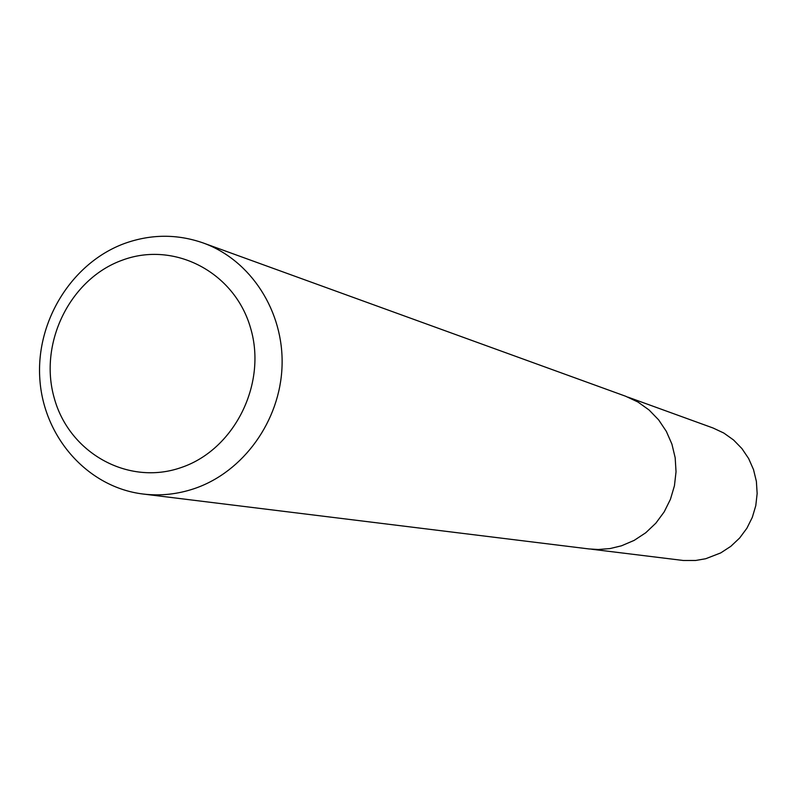 <?xml version="1.0" encoding="UTF-8"?>
<svg xmlns="http://www.w3.org/2000/svg" width="797" height="797" viewBox="0 0 797 797"><rect width="100%" height="100%" fill="white"/><g stroke="black" fill="none" stroke-linecap="round" stroke-linejoin="round"><path stroke-width="1.2" d="M627.946 397.125L713.026 427.989L723.806 433.04L733.539 439.974L741.907 448.562L748.642 458.544L753.514 469.602L756.383 481.398L757.15 493.542L755.785 505.657L752.318 517.343L746.889 528.242L739.646 538.005L730.839 546.314L720.737 552.909L705.724 558.727L695.612 560.48L683.338 560.49L591.494 549.213M203.235 242.975L625.605 396.229L637.949 402.027L649.077 409.997L658.651 419.88L666.342 431.386L671.921 444.138L675.179 457.747L676.035 471.774L674.441 485.762L670.446 499.271L664.19 511.873L655.871 523.151L645.749 532.755L634.163 540.386L621.481 545.806L610.034 548.565L598.338 549.502L588.993 548.944L143.052 494.02C87.899 487.336 43.725 437.543 39.85 379.292C35.666 321.061 72.059 262.542 124.87 243.354C151.131 234.029 177.253 233.91 203.235 242.975C250.806 260.111 283.991 311.348 282.048 366.072C280.255 420.786 243.444 471.963 194.398 488.591C177.482 494.289 160.366 496.103 143.052 494.02M181.068 467.58C234.228 449.857 267.234 384.064 250.637 328.254C234.816 272.166 174.284 240.704 122.339 260.161C70.146 278.801 38.555 342.889 54.166 397.793C69.01 452.965 128.128 486.14 181.068 467.58"/></g></svg>
